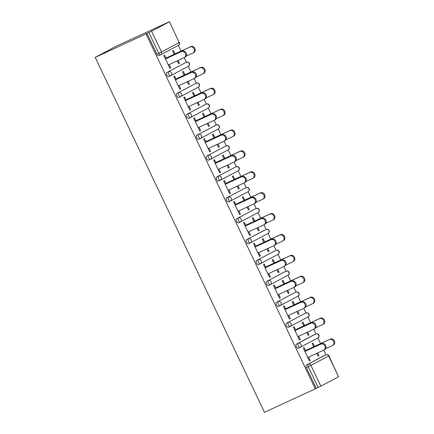 <?xml version="1.0" encoding="UTF-8"?>
<svg xmlns="http://www.w3.org/2000/svg" width="434" height="434" viewBox="0 0 434 434"><rect width="100%" height="100%" fill="white"/><g stroke="black" fill="none" stroke-linecap="round" stroke-linejoin="round"><path stroke-width="0.65" d="M325.999 354.773A2.224 1.063 65.2 0 0 325.956 354.79L323.742 350.135M320.612 343.571L317.91 337.918M315.995 333.898L313.777 329.243M310.646 322.679L307.945 317.021M306.073 312.985A2.224 1.063 65.2 0 0 306.024 313.006L303.811 308.352M300.681 301.787L297.979 296.129M296.107 292.093A2.224 1.063 65.2 0 0 296.059 292.115L293.845 287.46M290.715 280.89L288.013 275.237M286.142 271.201A2.224 1.063 65.2 0 0 286.093 271.217L283.879 266.563M280.749 259.999L278.048 254.346M276.176 250.309A2.224 1.063 65.2 0 0 276.127 250.326L273.914 245.671M270.783 239.107L268.082 233.449M266.167 229.429L263.948 224.779M260.818 218.215L258.116 212.557M256.244 208.521A2.224 1.063 65.2 0 0 256.196 208.542L253.982 203.888M250.852 197.318L248.156 191.665M246.279 187.629A2.224 1.063 65.2 0 0 246.23 187.645L244.017 182.991M240.886 176.426L238.19 170.774M236.313 166.737A2.224 1.063 65.2 0 0 236.264 166.754L234.051 162.099M230.921 155.535L228.224 149.876M226.347 145.84A2.224 1.063 65.2 0 0 226.298 145.862L224.085 141.207M220.955 134.643L218.259 128.985M216.338 124.965L214.119 120.316M210.989 113.746L208.293 108.093M206.416 104.057A2.224 1.063 65.2 0 0 206.367 104.073L204.154 99.419M201.023 92.854L198.327 87.196M196.45 83.165A2.224 1.063 65.2 0 0 196.401 83.182L194.188 78.527M191.058 71.963L188.361 66.304M186.484 62.268A2.224 1.063 65.2 0 0 186.436 62.29L184.222 57.635M181.092 51.071L178.396 45.413M167.508 22.59L116.659 45.993L95.203 57.386L264.485 412.3L315.312 388.842L146.03 33.928L95.203 57.386M169.282 21.836L151.574 31.237L161.481 51.993L179.182 42.597L169.515 21.7L167.486 22.535M160.607 54.847L158.763 55.698A2.224 1.063 -114.8 0 1 158.741 55.709A2.224 1.063 -114.8 0 1 156.869 54.19L158.763 53.311L148.862 32.555L146.03 33.928M156.869 54.19L146.963 33.429M148.862 32.555L151.574 31.237M320.862 386.151L338.563 376.75L328.663 355.994L310.961 365.39L320.862 386.151L318.149 387.47L308.243 366.708L306.35 367.582A2.224 1.063 -114.8 0 1 306.328 365.075L324.035 355.679A2.224 1.063 -114.8 0 1 324.057 355.668A2.224 1.063 -114.8 0 1 324.084 355.658M169.868 68.295L170.703 67.91L169.889 68.339L163.819 55.617L164.632 55.183L166.249 58.579M174.175 54.315L172.58 50.968L173.394 50.534L174.989 53.887M177.284 60.836L178.645 63.69L179.459 63.261L178.624 63.646M170.703 67.91L169.124 64.606M179.459 63.261L178.119 60.451M300.127 347.352L298.283 348.204A2.224 1.063 -114.8 0 1 298.256 348.214A2.224 1.063 -114.8 0 1 296.384 346.69A2.224 1.063 -114.8 0 1 296.362 344.184L314.07 334.788A2.224 1.063 -114.8 0 1 314.091 334.777A2.224 1.063 -114.8 0 1 314.118 334.76M315.312 388.842L316.25 388.343L306.35 367.582M295.804 330.187L294.187 326.797L293.373 327.225L299.438 339.952L300.252 339.518L298.679 336.214M303.729 325.929L302.129 322.576L302.943 322.147L304.538 325.495M306.838 332.449L308.2 335.303L309.013 334.869L307.673 332.064M280.196 305.563L278.351 306.415A2.224 1.063 -114.8 0 1 278.324 306.426A2.224 1.063 -114.8 0 1 276.453 304.907A2.224 1.063 -114.8 0 1 276.431 302.4L294.138 292.999A2.224 1.063 -114.8 0 1 294.16 292.988A2.224 1.063 -114.8 0 1 294.187 292.977M275.872 288.404L274.255 285.008L273.442 285.442L279.507 298.163L280.321 297.729L278.747 294.426M283.798 284.14L282.198 280.793L283.011 280.359L284.612 283.711M286.907 290.661L288.268 293.514L289.082 293.086L287.742 290.275M260.264 263.78L258.42 264.632A2.224 1.063 -114.8 0 1 258.393 264.642A2.224 1.063 -114.8 0 1 256.521 263.118A2.224 1.063 -114.8 0 1 256.505 260.612L274.207 251.215A2.224 1.063 -114.8 0 1 274.228 251.199A2.224 1.063 -114.8 0 1 274.255 251.188M255.941 246.615L254.324 243.224L253.51 243.653L259.581 256.38L260.389 255.946L258.816 252.642M263.867 242.356L262.266 239.004L263.08 238.575L264.68 241.922M266.975 248.877L268.337 251.731L269.151 251.297L267.811 248.492M240.333 221.991L238.488 222.843A2.224 1.063 -114.8 0 1 238.461 222.854A2.224 1.063 -114.8 0 1 236.59 221.335A2.224 1.063 -114.8 0 1 236.573 218.828L254.275 209.427A2.224 1.063 -114.8 0 1 254.302 209.416A2.224 1.063 -114.8 0 1 254.324 209.405M236.009 204.826L234.393 201.436L233.579 201.87L239.649 214.591L240.463 214.157L238.884 210.853M243.935 200.568L242.335 197.22L243.148 196.786L244.749 200.139M247.044 207.089L248.405 209.942L249.219 209.508L247.879 206.703M220.401 180.208L218.557 181.059A2.224 1.063 -114.8 0 1 218.53 181.07A2.224 1.063 -114.8 0 1 216.658 179.546A2.224 1.063 -114.8 0 1 216.642 177.039L234.344 167.643A2.224 1.063 -114.8 0 1 234.371 167.627A2.224 1.063 -114.8 0 1 234.393 167.616M216.078 163.043L214.461 159.652L213.647 160.081L219.718 172.803L220.532 172.374L218.953 169.07M224.004 158.784L222.403 155.432L223.217 155.003L224.817 158.35M227.112 165.305L228.474 168.159L229.288 167.725L227.948 164.92M214.412 125.855A2.224 1.063 -114.8 0 1 214.439 125.844A2.224 1.063 -114.8 0 1 214.461 125.833L216.333 124.97A2.224 1.063 65.2 0 0 216.306 124.981L196.71 135.251L216.306 124.981A2.224 1.958 -118 0 1 219.045 126.169A2.224 1.958 62 0 1 218.226 129.001M200.47 138.419L198.626 139.271A2.224 1.063 -114.8 0 1 198.598 139.281A2.224 1.063 -114.8 0 1 196.727 137.762A2.224 1.063 -114.8 0 1 196.71 135.251M196.146 121.254L194.53 117.864L193.716 118.298L199.786 131.019L200.6 130.585L199.022 127.281M204.072 116.996L202.472 113.648L203.286 113.214L204.886 116.567M207.181 123.516L208.542 126.37L209.356 125.936L208.016 123.131M180.539 96.636L178.694 97.487A2.224 1.063 -114.8 0 1 178.672 97.498A2.224 1.063 -114.8 0 1 176.801 95.974A2.224 1.063 -114.8 0 1 176.779 93.467L194.481 84.071A2.224 1.063 -114.8 0 1 194.508 84.055A2.224 1.063 -114.8 0 1 194.535 84.044M176.215 79.471L174.598 76.08L173.784 76.509L179.855 89.23L180.669 88.802L179.09 85.498M184.141 75.212L182.546 71.86L183.354 71.431L184.955 74.778M187.249 81.733L188.611 84.587L189.425 84.153L188.085 81.348M170.573 75.738L168.728 76.59A2.224 1.063 -114.8 0 1 168.707 76.606A2.224 1.063 -114.8 0 1 166.835 75.082A2.224 1.063 -114.8 0 1 166.813 72.576L184.515 63.174A2.224 1.063 -114.8 0 1 184.542 63.163A2.224 1.063 -114.8 0 1 184.569 63.152M194.107 96.104L192.512 92.751L193.32 92.323L194.92 95.67M197.215 102.625L198.577 105.478L199.39 105.044L198.05 102.24M186.181 100.362L184.564 96.972L183.75 97.4L189.821 110.127L190.634 109.693L189.056 106.39M190.504 117.527L188.66 118.379A2.224 1.063 -114.8 0 1 188.633 118.39A2.224 1.063 -114.8 0 1 186.766 116.865A2.224 1.063 -114.8 0 1 186.745 114.359L204.447 104.963A2.224 1.063 -114.8 0 1 204.474 104.952A2.224 1.063 -114.8 0 1 204.501 104.941M214.038 137.887L212.438 134.54L213.251 134.106L214.852 137.459M217.146 144.408L218.508 147.262L219.322 146.833L217.982 144.023M206.112 142.151L204.495 138.755L203.682 139.189L209.752 151.911L210.566 151.482L208.987 148.178M210.436 159.311L208.591 160.162A2.224 1.063 -114.8 0 1 208.564 160.179A2.224 1.063 -114.8 0 1 206.692 158.654A2.224 1.063 -114.8 0 1 206.676 156.148L224.378 146.746A2.224 1.063 -114.8 0 1 224.405 146.735A2.224 1.063 -114.8 0 1 224.427 146.725M233.969 179.676L232.369 176.323L233.183 175.895L234.783 179.242M237.078 186.197L238.44 189.05L239.253 188.616L237.913 185.812M226.043 183.935L224.427 180.544L223.613 180.973L229.684 193.7L230.497 193.266L228.919 189.962M230.367 201.099L228.523 201.951A2.224 1.063 -114.8 0 1 228.496 201.962A2.224 1.063 -114.8 0 1 226.624 200.437A2.224 1.063 -114.8 0 1 226.608 197.931L244.309 188.535A2.224 1.063 -114.8 0 1 244.337 188.524A2.224 1.063 -114.8 0 1 244.358 188.513M253.901 221.465L252.3 218.112L253.114 217.678L254.715 221.031M257.009 227.98L258.371 230.834L259.185 230.405L257.845 227.595M245.975 225.723L244.358 222.327L243.545 222.761L249.615 235.483L250.423 235.054L248.85 231.751M250.299 242.883L248.454 243.734A2.224 1.063 -114.8 0 1 248.427 243.751A2.224 1.063 -114.8 0 1 246.555 242.226A2.224 1.063 -114.8 0 1 246.539 239.72L264.241 230.324A2.224 1.063 -114.8 0 1 264.263 230.308A2.224 1.063 -114.8 0 1 264.29 230.297M273.832 263.248L272.232 259.901L273.046 259.467L274.646 262.814M276.941 269.769L278.303 272.623L279.116 272.189L277.776 269.384M265.906 267.507L264.29 264.116L263.476 264.545L269.541 277.272L270.355 276.838L268.782 273.534M270.23 284.671L268.386 285.523A2.224 1.063 -114.8 0 1 268.358 285.534A2.224 1.063 -114.8 0 1 266.487 284.01A2.224 1.063 -114.8 0 1 266.471 281.503L284.172 272.107A2.224 1.063 -114.8 0 1 284.194 272.096A2.224 1.063 -114.8 0 1 284.221 272.085M293.764 305.037L292.163 301.684L292.977 301.25L294.577 304.603M296.872 311.558L298.234 314.406L299.048 313.977L297.708 311.167M285.838 309.296L284.221 305.899L283.407 306.333L289.473 319.055L290.286 318.627L288.713 315.323M290.162 326.46L288.317 327.307A2.224 1.063 -114.8 0 1 288.29 327.323A2.224 1.063 -114.8 0 1 286.418 325.798A2.224 1.063 -114.8 0 1 286.397 323.292L304.104 313.896A2.224 1.063 -114.8 0 1 304.125 313.88A2.224 1.063 -114.8 0 1 304.153 313.869M313.695 346.82L312.095 343.473L312.909 343.039L314.504 346.386M316.804 353.341L318.165 356.195L318.979 355.761L317.639 352.956M305.769 351.079L304.153 347.688L303.339 348.117L309.404 360.844L310.218 360.41L308.645 357.106M316.25 388.343L318.149 387.47M306.328 365.075L325.929 354.806A2.224 1.958 -118 0 1 328.663 355.994L328.896 355.853L338.563 376.75M180.669 88.802L179.833 89.187M189.425 84.153L188.589 84.538M190.634 109.693L189.799 110.079M199.39 105.044L198.555 105.429M200.6 130.585L199.765 130.97M209.356 125.936L208.521 126.327M210.566 151.482L209.731 151.867M219.322 146.833L218.486 147.218M220.532 172.374L219.696 172.759M229.288 167.725L228.452 168.11M230.497 193.266L229.662 193.651M239.253 188.616L238.418 189.002M240.463 214.157L239.628 214.542M249.219 209.508L248.384 209.899M250.423 235.054L249.593 235.44M259.185 230.405L258.349 230.79M260.389 255.946L259.554 256.331M269.151 251.297L268.315 251.682M270.355 276.838L269.519 277.223M279.116 272.189L278.281 272.574M280.321 297.729L279.485 298.12M289.082 293.086L288.247 293.471M290.286 318.627L289.451 319.012M299.048 313.977L298.212 314.362M300.252 339.518L299.417 339.903M309.013 334.869L308.178 335.254M310.218 360.41L309.382 360.795M318.979 355.761L318.144 356.146M168.289 64.992L184.141 57.673A3.342 2.935 -118 0 0 184.266 57.614A3.342 2.935 -118 0 0 185.334 53.36A3.342 2.935 -118 0 0 181.266 51.646L182.079 51.217A3.342 2.935 62 0 1 186.143 52.926A3.342 2.935 62 0 1 185.079 57.18L184.266 57.614M166.227 58.53L182.079 51.217M165.419 58.964L181.266 51.646M189.962 47.035L190.776 46.601A3.342 2.935 62 0 1 194.839 48.31A3.342 2.935 62 0 1 193.776 52.563L192.962 52.997A3.342 2.935 -118 0 0 194.025 48.744A3.342 2.935 -118 0 0 189.962 47.035L166.016 58.085M186.137 56.149L192.837 53.056A3.342 2.935 -118 0 0 192.962 52.997M190.776 46.601L174.153 54.272M178.255 85.883L194.107 78.57A3.342 2.935 -118 0 0 194.231 78.505A3.342 2.935 -118 0 0 195.3 74.252A3.342 2.935 -118 0 0 191.231 72.543L192.045 72.109A3.342 2.935 62 0 1 196.108 73.818A3.342 2.935 62 0 1 195.045 78.071L194.231 78.505M176.193 79.422L192.045 72.109M175.379 79.856L191.231 72.543M188.22 106.775L204.072 99.462A3.342 2.935 -118 0 0 204.197 99.397A3.342 2.935 -118 0 0 205.26 95.144A3.342 2.935 -118 0 0 201.197 93.435L202.011 93.001A3.342 2.935 62 0 1 206.074 94.71A3.342 2.935 62 0 1 205.011 98.968L204.197 99.397M186.159 100.319L202.011 93.001M185.345 100.748L201.197 93.435M198.186 127.667L214.038 120.354A3.342 2.935 -118 0 0 214.163 120.289A3.342 2.935 -118 0 0 215.226 116.035A3.342 2.935 -118 0 0 211.163 114.326L211.976 113.898A3.342 2.935 62 0 1 216.04 115.607A3.342 2.935 62 0 1 214.976 119.86L214.163 120.289M196.125 121.211L211.976 113.898M195.311 121.645L211.163 114.326M208.152 148.564L224.004 141.245A3.342 2.935 -118 0 0 224.128 141.186A3.342 2.935 -118 0 0 225.192 136.932A3.342 2.935 -118 0 0 221.128 135.218L221.942 134.79A3.342 2.935 62 0 1 226.006 136.498A3.342 2.935 62 0 1 224.942 140.752L224.128 141.186M206.09 142.102L221.942 134.79M205.277 142.536L221.128 135.218M218.118 169.455L233.969 162.142A3.342 2.935 -118 0 0 234.094 162.077A3.342 2.935 -118 0 0 235.157 157.824A3.342 2.935 -118 0 0 231.094 156.115L231.908 155.681A3.342 2.935 62 0 1 235.971 157.39A3.342 2.935 62 0 1 234.908 161.643L234.094 162.077M216.056 162.994L231.908 155.681M215.242 163.428L231.094 156.115M199.928 67.926L200.741 67.492A3.342 2.935 62 0 1 204.805 69.201A3.342 2.935 62 0 1 203.741 73.454L202.928 73.888A3.342 2.935 -118 0 0 203.991 69.635A3.342 2.935 -118 0 0 199.928 67.926L175.982 78.977M196.103 77.046L202.803 73.954A3.342 2.935 -118 0 0 202.928 73.888M200.741 67.492L184.119 75.163M209.893 88.818L210.702 88.384A3.342 2.935 62 0 1 214.77 90.098A3.342 2.935 62 0 1 213.707 94.352L212.893 94.78A3.342 2.935 -118 0 0 213.957 90.527A3.342 2.935 -118 0 0 209.893 88.818L185.947 99.869M206.069 97.938L212.763 94.845A3.342 2.935 -118 0 0 212.893 94.78M210.702 88.384L194.085 96.055M219.859 109.71L220.667 109.281A3.342 2.935 62 0 1 224.736 110.99A3.342 2.935 62 0 1 223.673 115.243L222.859 115.677A3.342 2.935 -118 0 0 223.922 111.424A3.342 2.935 -118 0 0 219.859 109.71L195.913 120.76M216.034 118.829L222.729 115.737A3.342 2.935 -118 0 0 222.859 115.677M220.667 109.281L204.051 116.952M229.819 130.607L230.633 130.173A3.342 2.935 62 0 1 234.702 131.882A3.342 2.935 62 0 1 233.638 136.135L232.825 136.569A3.342 2.935 -118 0 0 233.888 132.316A3.342 2.935 -118 0 0 229.819 130.607L205.879 141.658M226 139.721L232.695 136.634A3.342 2.935 -118 0 0 232.825 136.569M230.633 130.173L214.016 137.844M239.785 151.499L240.599 151.065A3.342 2.935 62 0 1 244.667 152.773A3.342 2.935 62 0 1 243.604 157.027L242.79 157.461A3.342 2.935 -118 0 0 243.854 153.207A3.342 2.935 -118 0 0 239.785 151.499L215.844 162.549M235.966 160.618L242.66 157.526A3.342 2.935 -118 0 0 242.79 157.461M240.599 151.065L223.982 158.736M228.083 190.347L243.93 183.034A3.342 2.935 -118 0 0 244.06 182.969A3.342 2.935 -118 0 0 245.123 178.716A3.342 2.935 -118 0 0 241.06 177.007L241.874 176.573A3.342 2.935 62 0 1 245.937 178.287A3.342 2.935 62 0 1 244.874 182.54L244.06 182.969M226.022 183.891L241.874 176.573M225.208 184.32L241.06 177.007M249.751 172.39L250.564 171.962A3.342 2.935 62 0 1 254.633 173.671A3.342 2.935 62 0 1 253.57 177.924L252.756 178.352A3.342 2.935 -118 0 0 253.819 174.099A3.342 2.935 -118 0 0 249.751 172.39L225.81 183.441M245.932 181.51L252.626 178.417A3.342 2.935 -118 0 0 252.756 178.352M250.564 171.962L233.948 179.627M238.049 211.239L253.895 203.926A3.342 2.935 -118 0 0 254.026 203.861A3.342 2.935 -118 0 0 255.089 199.607A3.342 2.935 -118 0 0 251.026 197.899L251.834 197.47A3.342 2.935 62 0 1 255.903 199.179A3.342 2.935 62 0 1 254.839 203.432L254.026 203.861M235.987 204.783L251.834 197.47M235.174 205.217L251.026 197.899M259.716 193.282L260.53 192.853A3.342 2.935 62 0 1 264.599 194.562A3.342 2.935 62 0 1 263.536 198.815L262.722 199.249A3.342 2.935 -118 0 0 263.785 194.996A3.342 2.935 -118 0 0 259.716 193.282L235.776 204.333M255.897 202.401L262.592 199.309A3.342 2.935 -118 0 0 262.722 199.249M260.53 192.853L243.913 200.524M248.015 232.136L263.861 224.817A3.342 2.935 -118 0 0 263.991 224.758A3.342 2.935 -118 0 0 265.055 220.505A3.342 2.935 -118 0 0 260.991 218.79L261.8 218.362A3.342 2.935 62 0 1 265.868 220.071A3.342 2.935 62 0 1 264.805 224.324L263.991 224.758M245.953 225.675L261.8 218.362M245.139 226.109L260.991 218.79M269.682 214.179L270.496 213.745A3.342 2.935 62 0 1 274.565 215.454A3.342 2.935 62 0 1 273.501 219.707L272.688 220.141A3.342 2.935 -118 0 0 273.751 215.888A3.342 2.935 -118 0 0 269.682 214.179L245.742 225.23M265.863 223.293L272.557 220.206A3.342 2.935 -118 0 0 272.688 220.141M270.496 213.745L253.879 221.416M257.98 253.027L273.827 245.715A3.342 2.935 -118 0 0 273.957 245.649A3.342 2.935 -118 0 0 275.02 241.396A3.342 2.935 -118 0 0 270.952 239.687L271.765 239.253A3.342 2.935 62 0 1 275.834 240.962A3.342 2.935 62 0 1 274.771 245.215L273.957 245.649M255.919 246.566L271.765 239.253M255.105 247L270.952 239.687M279.648 235.071L280.462 234.637A3.342 2.935 62 0 1 284.53 236.346A3.342 2.935 62 0 1 283.467 240.604L282.653 241.033A3.342 2.935 -118 0 0 283.717 236.78A3.342 2.935 -118 0 0 279.648 235.071L255.707 246.121M275.829 244.19L282.523 241.098A3.342 2.935 -118 0 0 282.653 241.033M280.462 234.637L263.845 242.308M267.946 273.919L283.793 266.606A3.342 2.935 -118 0 0 283.923 266.541A3.342 2.935 -118 0 0 284.986 262.288A3.342 2.935 -118 0 0 280.917 260.579L281.731 260.145A3.342 2.935 62 0 1 285.8 261.859A3.342 2.935 62 0 1 284.737 266.113L283.923 266.541M265.885 267.463L281.731 260.145M265.071 267.892L280.917 260.579M289.614 255.962L290.427 255.534A3.342 2.935 62 0 1 294.496 257.243A3.342 2.935 62 0 1 293.433 261.496L292.619 261.924A3.342 2.935 -118 0 0 293.682 257.671A3.342 2.935 -118 0 0 289.614 255.962L265.673 267.013M285.794 265.082L292.489 261.99A3.342 2.935 -118 0 0 292.619 261.924M290.427 255.534L273.811 263.205M277.912 294.816L293.758 287.498A3.342 2.935 -118 0 0 293.889 287.433A3.342 2.935 -118 0 0 294.952 283.18A3.342 2.935 -118 0 0 290.883 281.471L291.697 281.042A3.342 2.935 62 0 1 295.766 282.751A3.342 2.935 62 0 1 294.702 287.004L293.889 287.433M275.85 288.355L291.697 281.042M275.037 288.789L290.883 281.471M299.579 276.854L300.393 276.425A3.342 2.935 62 0 1 304.462 278.134A3.342 2.935 62 0 1 303.399 282.388L302.585 282.822A3.342 2.935 -118 0 0 303.648 278.568A3.342 2.935 -118 0 0 299.579 276.854L275.639 287.905M295.755 285.973L302.455 282.881A3.342 2.935 -118 0 0 302.585 282.822M300.393 276.425L283.776 284.096M287.878 315.708L303.724 308.39A3.342 2.935 -118 0 0 303.854 308.33A3.342 2.935 -118 0 0 304.918 304.077A3.342 2.935 -118 0 0 300.849 302.362L301.663 301.934A3.342 2.935 62 0 1 305.731 303.643A3.342 2.935 62 0 1 304.668 307.896L303.854 308.33M285.816 309.247L301.663 301.934M285.002 309.681L300.849 302.362M309.545 297.751L310.359 297.317A3.342 2.935 62 0 1 314.428 299.026A3.342 2.935 62 0 1 313.364 303.279L312.551 303.713A3.342 2.935 -118 0 0 313.614 299.46A3.342 2.935 -118 0 0 309.545 297.751L285.605 308.802M305.72 306.865L312.42 303.778A3.342 2.935 -118 0 0 312.551 303.713M310.359 297.317L293.742 304.988M297.843 336.6L313.69 329.287A3.342 2.935 -118 0 0 313.82 329.222A3.342 2.935 -118 0 0 314.883 324.968A3.342 2.935 -118 0 0 310.815 323.259L311.628 322.825A3.342 2.935 62 0 1 315.697 324.534A3.342 2.935 62 0 1 314.634 328.788L313.82 329.222M295.782 330.144L311.628 322.825M294.968 330.572L310.815 323.259M319.511 318.643L320.325 318.209A3.342 2.935 62 0 1 324.393 319.923A3.342 2.935 62 0 1 323.33 324.176L322.516 324.605A3.342 2.935 -118 0 0 323.58 320.352A3.342 2.935 -118 0 0 319.511 318.643L295.565 329.694M315.686 327.762L322.386 324.67A3.342 2.935 -118 0 0 322.516 324.605M320.325 318.209L303.708 325.88M307.809 357.491L323.656 350.178A3.342 2.935 -118 0 0 323.786 350.113A3.342 2.935 -118 0 0 324.849 345.86A3.342 2.935 -118 0 0 320.78 344.151L321.594 343.717A3.342 2.935 62 0 1 325.663 345.431A3.342 2.935 62 0 1 324.599 349.685L323.786 350.113M305.748 351.035L321.594 343.717M304.934 351.464L320.78 344.151M329.477 339.534L330.29 339.106A3.342 2.935 62 0 1 334.359 340.815A3.342 2.935 62 0 1 333.296 345.068L332.482 345.497A3.342 2.935 -118 0 0 333.545 341.243A3.342 2.935 -118 0 0 329.477 339.534L305.531 350.585M325.652 348.654L332.352 345.562A3.342 2.935 -118 0 0 332.482 345.497M330.29 339.106L313.668 346.777M158.741 55.709L160.634 54.836A2.224 1.063 65.2 0 1 158.763 53.311L161.481 51.993A2.224 1.958 62 0 1 160.661 54.825A2.224 1.063 65.2 0 1 160.634 54.836A2.224 2.224 0 0 0 160.743 54.782L178.45 45.386A2.224 1.958 62 0 1 178.363 45.429M179.416 42.461A2.224 2.224 0 0 1 178.45 45.386A2.224 1.958 62 0 0 179.182 42.597L169.515 21.7M310.961 365.39L308.243 366.708A2.224 1.063 -114.8 0 1 308.227 364.202A2.224 1.958 -118 0 1 310.961 365.39M166.813 72.576L184.515 63.174M184.542 63.163L186.436 62.29A2.224 1.063 65.2 0 0 186.414 62.301A2.224 1.958 -118 0 1 189.148 63.489A2.224 1.958 62 0 1 188.329 66.321M168.707 76.606L170.6 75.728A2.224 2.224 0 0 0 170.708 75.673A2.224 1.958 62 0 0 171.446 72.89A2.224 1.958 -118 0 0 168.707 71.697A2.224 1.063 -114.8 0 0 168.728 74.209A2.224 1.063 65.2 0 0 170.6 75.728A2.224 1.063 65.2 0 0 170.627 75.717A2.224 1.958 62 0 0 170.708 75.673L188.416 66.277A2.224 2.224 0 0 0 189.381 63.353A2.224 2.224 0 0 0 186.436 62.29M176.779 93.467L194.481 84.071M186.745 114.359L204.447 104.963M206.676 156.148L224.378 146.746M216.642 177.039L234.344 167.643M226.608 197.931L244.309 188.535M236.573 218.828L254.275 209.427M246.539 239.72L266.161 229.434A2.224 1.063 65.2 0 0 266.134 229.445A2.224 1.958 -118 0 1 268.868 230.633A2.224 1.958 62 0 1 268.055 233.465M256.505 260.612L274.207 251.215M266.471 281.503L284.172 272.107M276.431 302.4L294.138 292.999M286.397 323.292L304.104 313.896M296.362 344.184L315.99 333.898A2.224 1.063 65.2 0 0 315.963 333.914A2.224 1.958 -118 0 1 318.697 335.102A2.224 1.958 62 0 1 317.878 337.929M324.057 355.668L325.956 354.79A2.224 1.063 65.2 0 0 325.929 354.806L324.035 355.679M194.508 84.055L196.401 83.182A2.224 1.063 65.2 0 0 196.38 83.192A2.224 1.958 -118 0 1 199.114 84.386A2.224 1.958 62 0 1 198.295 87.212M178.672 97.498L180.566 96.625A2.224 2.224 0 0 0 180.674 96.57A2.224 1.958 62 0 0 181.412 93.782A2.224 1.958 -118 0 0 178.672 92.594A2.224 1.063 -114.8 0 0 178.694 95.1A2.224 1.063 65.2 0 0 180.566 96.625A2.224 1.063 65.2 0 0 180.593 96.608A2.224 1.958 62 0 0 180.674 96.57L198.381 87.169A2.224 2.224 0 0 0 199.347 84.245A2.224 2.224 0 0 0 196.401 83.182M204.474 104.952L206.367 104.073A2.224 1.063 65.2 0 0 206.345 104.089A2.224 1.958 -118 0 1 209.079 105.278A2.224 1.958 62 0 1 208.26 108.104M188.633 118.39L190.531 117.516A2.224 2.224 0 0 0 190.64 117.462A2.224 1.958 62 0 0 191.372 114.674A2.224 1.958 -118 0 0 188.638 113.486A2.224 1.063 -114.8 0 0 188.66 115.992A2.224 1.063 65.2 0 0 190.531 117.516A2.224 1.063 65.2 0 0 190.559 117.505A2.224 1.958 62 0 0 190.64 117.462L208.347 108.066A2.224 2.224 0 0 0 209.313 105.136A2.224 2.224 0 0 0 206.367 104.073M216.382 124.949A2.224 1.063 65.2 0 0 216.333 124.97A2.224 2.224 0 0 1 219.278 126.034A2.224 2.224 0 0 1 218.313 128.958L200.606 138.354A2.224 1.958 62 0 1 200.519 138.397A2.224 1.063 65.2 0 1 200.497 138.408A2.224 2.224 0 0 0 200.606 138.354A2.224 1.958 62 0 0 201.338 135.565A2.224 1.958 -118 0 0 198.604 134.377A2.224 1.063 -114.8 0 0 198.626 136.884A2.224 1.063 65.2 0 0 200.497 138.408L198.598 139.281M224.405 146.735L226.298 145.862A2.224 1.063 65.2 0 0 226.271 145.873A2.224 1.958 -118 0 1 229.011 147.061A2.224 1.958 62 0 1 228.192 149.893M208.564 160.179L210.463 159.3A2.224 2.224 0 0 0 210.571 159.245A2.224 1.958 62 0 0 211.304 156.462A2.224 1.958 -118 0 0 208.57 155.269A2.224 1.063 -114.8 0 0 208.591 157.781A2.224 1.063 65.2 0 0 210.463 159.3A2.224 1.063 65.2 0 0 210.485 159.289A2.224 1.958 62 0 0 210.571 159.245L228.273 149.849A2.224 2.224 0 0 0 229.239 146.925A2.224 2.224 0 0 0 226.298 145.862M234.371 167.627L236.264 166.754A2.224 1.063 65.2 0 0 236.237 166.764A2.224 1.958 -118 0 1 238.977 167.958A2.224 1.958 62 0 1 238.157 170.784M218.53 181.07L220.429 180.197A2.224 2.224 0 0 0 220.537 180.143A2.224 1.958 62 0 0 221.269 177.354A2.224 1.958 -118 0 0 218.535 176.166A2.224 1.063 -114.8 0 0 218.557 178.672A2.224 1.063 65.2 0 0 220.429 180.197A2.224 1.063 65.2 0 0 220.45 180.181A2.224 1.958 62 0 0 220.537 180.143L238.239 170.741A2.224 2.224 0 0 0 239.205 167.817A2.224 2.224 0 0 0 236.264 166.754M244.337 188.524L246.23 187.645A2.224 1.063 65.2 0 0 246.203 187.662A2.224 1.958 -118 0 1 248.942 188.85A2.224 1.958 62 0 1 248.123 191.676M228.496 201.962L230.394 201.088A2.224 2.224 0 0 0 230.503 201.034A2.224 1.958 62 0 0 231.235 198.246A2.224 1.958 -118 0 0 228.501 197.058A2.224 1.063 -114.8 0 0 228.523 199.564A2.224 1.063 65.2 0 0 230.394 201.088A2.224 1.063 65.2 0 0 230.416 201.078A2.224 1.958 62 0 0 230.503 201.034L248.205 191.638A2.224 2.224 0 0 0 249.17 188.709A2.224 2.224 0 0 0 246.23 187.645M254.302 209.416L256.196 208.542A2.224 1.063 65.2 0 0 256.168 208.553A2.224 1.958 -118 0 1 258.908 209.741A2.224 1.958 62 0 1 258.089 212.573M238.461 222.854L240.36 221.98A2.224 2.224 0 0 0 240.469 221.926A2.224 1.958 62 0 0 241.201 219.137A2.224 1.958 -118 0 0 238.467 217.949A2.224 1.063 -114.8 0 0 238.488 220.456A2.224 1.063 65.2 0 0 240.36 221.98A2.224 1.063 65.2 0 0 240.382 221.969A2.224 1.958 62 0 0 240.469 221.926L258.17 212.53A2.224 2.224 0 0 0 259.136 209.606A2.224 2.224 0 0 0 256.196 208.542M266.21 229.412A2.224 1.063 65.2 0 0 266.161 229.434A2.224 2.224 0 0 1 269.102 230.497A2.224 2.224 0 0 1 268.136 233.421L250.434 242.818A2.224 1.958 62 0 1 250.347 242.861A2.224 1.063 65.2 0 1 250.326 242.872A2.224 2.224 0 0 0 250.434 242.818A2.224 1.958 62 0 0 251.167 240.035A2.224 1.958 -118 0 0 248.432 238.846A2.224 1.063 -114.8 0 0 248.454 241.353A2.224 1.063 65.2 0 0 250.326 242.872L248.427 243.751M274.228 251.199L276.127 250.326A2.224 1.063 65.2 0 0 276.1 250.342A2.224 1.958 -118 0 1 278.834 251.53A2.224 1.958 62 0 1 278.015 254.357M258.393 264.642L260.291 263.769A2.224 2.224 0 0 0 260.4 263.715A2.224 1.958 62 0 0 261.132 260.926A2.224 1.958 -118 0 0 258.398 259.738A2.224 1.063 -114.8 0 0 258.42 262.244A2.224 1.063 65.2 0 0 260.291 263.769A2.224 1.063 65.2 0 0 260.313 263.753A2.224 1.958 62 0 0 260.4 263.715L278.102 254.313A2.224 2.224 0 0 0 279.067 251.389A2.224 2.224 0 0 0 276.127 250.326M284.194 272.096L286.093 271.217A2.224 1.063 65.2 0 0 286.066 271.234A2.224 1.958 -118 0 1 288.8 272.422A2.224 1.958 62 0 1 287.981 275.248M268.358 285.534L270.257 284.661A2.224 2.224 0 0 0 270.366 284.606A2.224 1.958 62 0 0 271.098 281.818A2.224 1.958 -118 0 0 268.364 280.63A2.224 1.063 -114.8 0 0 268.386 283.136A2.224 1.063 65.2 0 0 270.257 284.661A2.224 1.063 65.2 0 0 270.279 284.65A2.224 1.958 62 0 0 270.366 284.606L288.067 275.21A2.224 2.224 0 0 0 289.033 272.281A2.224 2.224 0 0 0 286.093 271.217M294.16 292.988L296.059 292.115A2.224 1.063 65.2 0 0 296.031 292.125A2.224 1.958 -118 0 1 298.766 293.313A2.224 1.958 62 0 1 297.946 296.145M278.324 306.426L280.218 305.552A2.224 2.224 0 0 0 280.331 305.498A2.224 1.958 62 0 0 281.064 302.71A2.224 1.958 -118 0 0 278.33 301.521A2.224 1.063 -114.8 0 0 278.351 304.028A2.224 1.063 65.2 0 0 280.218 305.552A2.224 1.063 65.2 0 0 280.245 305.541A2.224 1.958 62 0 0 280.331 305.498L298.033 296.102A2.224 2.224 0 0 0 298.999 293.178A2.224 2.224 0 0 0 296.059 292.115M304.125 313.88L306.024 313.006A2.224 1.063 65.2 0 0 305.997 313.017A2.224 1.958 -118 0 1 308.731 314.205A2.224 1.958 62 0 1 307.912 317.037M288.29 327.323L290.183 326.444A2.224 2.224 0 0 0 290.297 326.39A2.224 1.958 62 0 0 291.03 323.607A2.224 1.958 -118 0 0 288.295 322.419A2.224 1.063 -114.8 0 0 288.317 324.925A2.224 1.063 65.2 0 0 290.183 326.444A2.224 1.063 65.2 0 0 290.21 326.433A2.224 1.958 62 0 0 290.297 326.39L307.999 316.994A2.224 2.224 0 0 0 308.965 314.07A2.224 2.224 0 0 0 306.024 313.006M316.033 333.882A2.224 1.063 65.2 0 0 315.99 333.898A2.224 2.224 0 0 1 318.93 334.961A2.224 2.224 0 0 1 317.965 337.885L300.263 347.287A2.224 1.958 62 0 1 300.176 347.325A2.224 1.063 65.2 0 1 300.149 347.341A2.224 2.224 0 0 0 300.263 347.287A2.224 1.958 62 0 0 300.995 344.498A2.224 1.958 -118 0 0 298.261 343.31A2.224 1.063 -114.8 0 0 298.277 345.817A2.224 1.063 65.2 0 0 300.149 347.341L298.256 348.214M328.896 355.853A2.224 2.224 0 0 0 325.956 354.79"/></g></svg>
